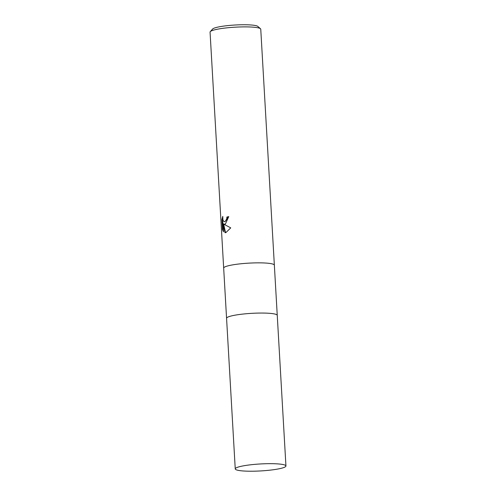 <?xml version="1.0" encoding="UTF-8"?>
<svg xmlns="http://www.w3.org/2000/svg" width="496" height="496" viewBox="0 0 496 496"><rect width="100%" height="100%" fill="white"/><g stroke="black" fill="none" stroke-linecap="round" stroke-linejoin="round"><path stroke-width="0.74" d="M277.252 315.382A25.383 3.491 176.7 0 0 277.252 315.369L274.356 265.162A25.383 3.491 176.7 0 0 256.147 262.868A25.383 3.491 176.7 0 0 227.794 265.912A25.383 3.491 176.7 0 0 223.671 268.082A25.383 3.491 176.7 0 0 223.671 268.1L210.062 32.122A25.383 3.491 176.7 0 1 210.279 31.62A25.383 3.491 176.7 0 1 214.185 29.946A25.383 3.491 176.7 0 1 240.833 26.939A25.383 3.491 176.7 0 1 260.481 28.731A25.383 3.491 176.7 0 1 260.753 29.196L274.356 265.162A25.383 3.491 176.7 0 0 274.356 265.162A25.383 3.491 176.7 0 0 256.147 262.868A25.383 3.491 176.7 0 0 227.794 265.912A25.383 3.491 176.7 0 0 223.671 268.082L226.567 318.289A25.383 3.491 176.7 0 0 226.567 318.308M226.567 318.289A25.383 3.491 176.7 0 1 230.69 316.119A25.383 3.491 176.7 0 1 259.042 313.069A25.383 3.491 176.7 0 1 277.252 315.369A25.383 3.491 176.7 0 0 259.042 313.069A25.383 3.491 176.7 0 0 230.69 316.119A25.383 3.491 176.7 0 0 226.567 318.289L235.247 468.906A25.383 3.491 176.7 0 0 253.462 471.2A25.383 3.491 176.7 0 0 281.815 468.156A25.383 3.491 176.7 0 0 285.938 465.98A25.383 3.491 176.7 0 0 267.722 463.686A25.383 3.491 176.7 0 0 239.37 466.73A25.383 3.491 176.7 0 0 235.247 468.906M225.382 224.074L223.764 224.167L230.739 227.869L225.872 232.618L225.017 232.68L223.039 223.801L223.498 231.83L222.475 229.617L221.904 219.716L222.772 216.38L222.921 219.728L223.349 220.894L224.421 221.687L225.227 221.414L226.728 218.897L226.901 217.019A25.383 3.491 -3.3 0 1 228.755 216.64L225.382 224.074M260.481 28.731L257.827 26.412A22.847 3.137 176.7 0 0 240.145 24.8A22.847 3.137 176.7 0 0 216.163 27.509A22.847 3.137 176.7 0 0 212.648 29.016L210.279 31.62M228.761 216.764A24.75 3.404 176.7 0 0 227.435 217.037L227.261 218.916L224.955 221.7L224.421 221.687M227.435 217.037L226.901 217.019M224.663 224.31L223.764 224.167M223.039 223.801L223.578 223.82L225.537 232.674M222.71 218.209L223.033 229.636L222.475 229.617M223.033 229.636L223.442 230.832M222.462 219.734L221.904 219.716M277.252 315.369L285.938 465.98"/></g></svg>
